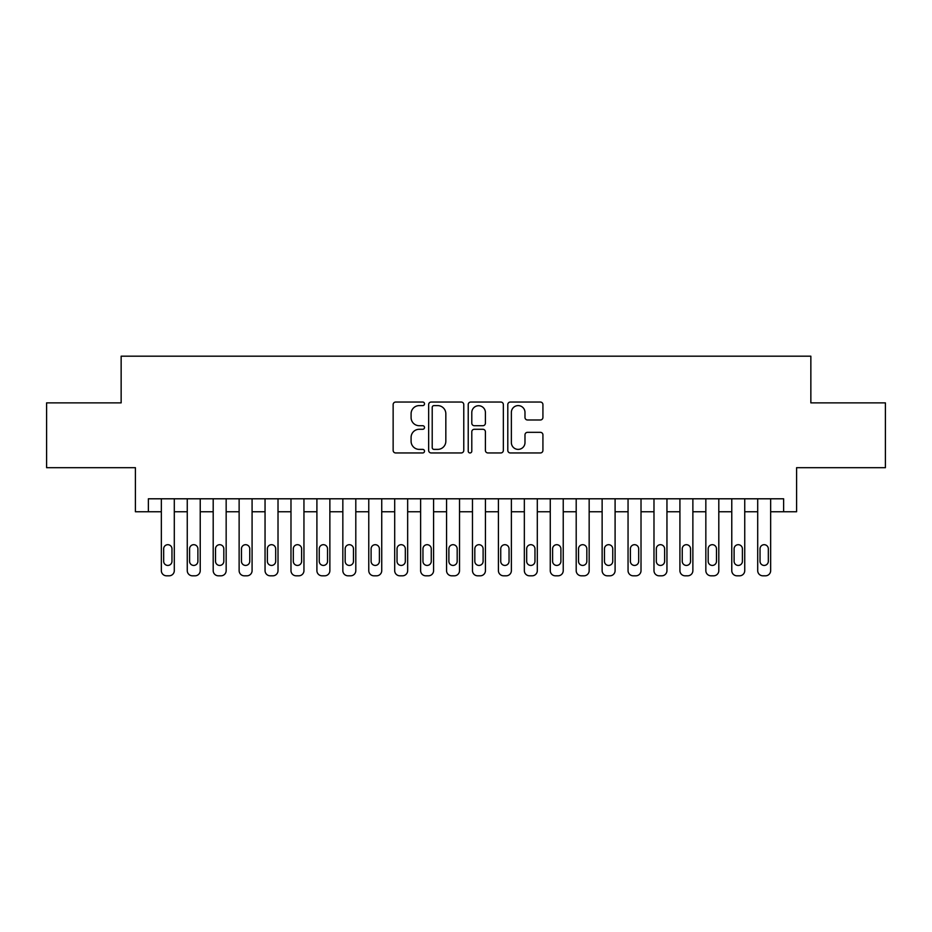 <?xml version="1.0" encoding="UTF-8"?>
<svg xmlns="http://www.w3.org/2000/svg" width="932" height="932" viewBox="0 0 932 932"><rect width="100%" height="100%" fill="white"/><g stroke="black" fill="none" stroke-linecap="round" stroke-linejoin="round"><path stroke-width="1.4" d="M424.514 403.824A1.782 1.782 0 0 0 422.732 402.042L395.692 402.042A2.54 2.54 0 0 0 393.141 404.593L393.141 450.401A2.54 2.54 0 0 0 395.692 452.952L422.732 452.952A1.782 1.782 0 0 0 424.514 451.17A1.782 1.782 0 0 0 422.732 449.387L419.237 449.387A8.143 8.143 0 0 1 411.094 441.244L411.094 437.423A8.143 8.143 0 0 1 419.237 429.279L422.732 429.279A1.782 1.782 0 0 0 424.514 427.497A1.782 1.782 0 0 0 422.732 425.714L419.237 425.714A8.143 8.143 0 0 1 411.094 417.571L411.094 413.75A8.143 8.143 0 0 1 419.237 405.606L422.732 405.606A1.782 1.782 0 0 0 424.514 403.824M540.385 419.983A2.54 2.54 0 0 0 542.925 417.443L542.925 404.593A2.54 2.54 0 0 0 540.385 402.042L510.352 402.042A2.54 2.54 0 0 0 507.8 404.593L507.8 450.401A2.54 2.54 0 0 0 510.352 452.952L540.385 452.952A2.54 2.54 0 0 0 542.925 450.401L542.925 434.871A2.54 2.54 0 0 0 540.385 432.332L527.524 432.332A2.54 2.54 0 0 0 524.984 434.871L524.984 442.572A6.804 6.804 0 0 1 518.169 449.387A6.804 6.804 0 0 1 511.365 442.572L511.365 412.422A6.804 6.804 0 0 1 518.169 405.606A6.804 6.804 0 0 1 524.984 412.422L524.984 417.443A2.54 2.54 0 0 0 527.524 419.983L540.385 419.983M783.626 511.761L796.592 511.761L796.592 467.689L885.4 467.689L885.4 402.869L810.852 402.869L810.852 356.187L121.148 356.187L121.148 402.869L46.6 402.869L46.6 467.689L135.408 467.689L135.408 511.761L161.341 511.761L161.341 570.629A5.184 5.184 0 0 0 166.525 575.813L169.111 575.813A5.184 5.184 0 0 0 174.296 570.629L174.296 511.761L187.262 511.761L187.262 570.629A5.184 5.184 0 0 0 192.446 575.813L195.044 575.813A5.184 5.184 0 0 0 200.229 570.629L200.229 511.761L213.195 511.761L213.195 570.629A5.184 5.184 0 0 0 218.379 575.813L220.977 575.813A5.184 5.184 0 0 0 226.161 570.629L226.161 511.761L239.128 511.761L239.128 570.629A5.184 5.184 0 0 0 244.312 575.813L246.898 575.813A5.184 5.184 0 0 0 252.083 570.629L252.083 511.761L265.049 511.761L265.049 570.629A5.184 5.184 0 0 0 270.233 575.813L272.831 575.813A5.184 5.184 0 0 0 278.016 570.629L278.016 511.761L290.982 511.761L290.982 570.629A5.184 5.184 0 0 0 296.166 575.813L298.764 575.813A5.184 5.184 0 0 0 303.948 570.629L303.948 511.761L316.903 511.761L316.903 570.629A5.184 5.184 0 0 0 322.099 575.813L324.685 575.813A5.184 5.184 0 0 0 329.87 570.629L329.87 511.761L342.836 511.761L342.836 570.629A5.184 5.184 0 0 0 348.02 575.813L350.618 575.813A5.184 5.184 0 0 0 355.803 570.629L355.803 511.761L368.769 511.761L368.769 570.629A5.184 5.184 0 0 0 373.953 575.813L376.54 575.813A5.184 5.184 0 0 0 381.736 570.629L381.736 511.761L394.69 511.761L394.69 570.629A5.184 5.184 0 0 0 399.886 575.813L402.473 575.813A5.184 5.184 0 0 0 407.657 570.629L407.657 511.761L420.623 511.761L420.623 570.629A5.184 5.184 0 0 0 425.808 575.813L428.405 575.813A5.184 5.184 0 0 0 433.59 570.629L433.59 511.761L446.556 511.761L446.556 570.629A5.184 5.184 0 0 0 451.74 575.813L454.327 575.813A5.184 5.184 0 0 0 459.523 570.629L459.523 511.761L472.477 511.761L472.477 570.629A5.184 5.184 0 0 0 477.673 575.813L480.26 575.813A5.184 5.184 0 0 0 485.444 570.629L485.444 511.761L498.41 511.761L498.41 570.629A5.184 5.184 0 0 0 503.595 575.813L506.192 575.813A5.184 5.184 0 0 0 511.377 570.629L511.377 511.761L524.343 511.761L524.343 570.629A5.184 5.184 0 0 0 529.527 575.813L532.114 575.813A5.184 5.184 0 0 0 537.31 570.629L537.31 511.761L550.264 511.761L550.264 570.629A5.184 5.184 0 0 0 555.46 575.813L558.047 575.813A5.184 5.184 0 0 0 563.231 570.629L563.231 511.761L576.197 511.761L576.197 570.629A5.184 5.184 0 0 0 581.382 575.813L583.98 575.813A5.184 5.184 0 0 0 589.164 570.629L589.164 511.761L602.13 511.761L602.13 570.629A5.184 5.184 0 0 0 607.314 575.813L609.901 575.813A5.184 5.184 0 0 0 615.097 570.629L615.097 511.761L628.052 511.761L628.052 570.629A5.184 5.184 0 0 0 633.236 575.813L635.834 575.813A5.184 5.184 0 0 0 641.018 570.629L641.018 511.761L653.984 511.761L653.984 570.629A5.184 5.184 0 0 0 659.169 575.813L661.767 575.813A5.184 5.184 0 0 0 666.951 570.629L666.951 511.761L679.917 511.761L679.917 570.629A5.184 5.184 0 0 0 685.102 575.813L687.688 575.813A5.184 5.184 0 0 0 692.872 570.629L692.872 511.761L705.839 511.761L705.839 570.629A5.184 5.184 0 0 0 711.023 575.813L713.621 575.813A5.184 5.184 0 0 0 718.805 570.629L718.805 511.761L731.771 511.761L731.771 570.629A5.184 5.184 0 0 0 736.956 575.813L739.554 575.813A5.184 5.184 0 0 0 744.738 570.629L744.738 511.761L757.704 511.761L757.704 570.629A5.184 5.184 0 0 0 762.889 575.813L765.475 575.813A5.184 5.184 0 0 0 770.659 570.629L770.659 511.761L783.626 511.761L783.626 498.795L148.374 498.795L148.374 511.761M463.775 404.593A2.54 2.54 0 0 0 461.224 402.042L431.201 402.042A2.54 2.54 0 0 0 428.65 404.593L428.65 450.401A2.54 2.54 0 0 0 431.201 452.952L461.224 452.952A2.54 2.54 0 0 0 463.775 450.401L463.775 404.593M470.777 402.042L500.799 402.042A2.54 2.54 0 0 1 503.35 404.593L503.35 450.401A2.54 2.54 0 0 1 500.799 452.952L487.949 452.952A2.54 2.54 0 0 1 485.409 450.401L485.409 431.819A2.54 2.54 0 0 0 482.858 429.279L474.33 429.279A2.54 2.54 0 0 0 471.79 431.819L471.79 451.17A1.782 1.782 0 0 1 470.008 452.952A1.782 1.782 0 0 1 468.225 451.17L468.225 404.593A2.54 2.54 0 0 1 470.777 402.042M433.997 405.606A1.782 1.782 0 0 0 432.215 407.389L432.215 447.605A1.782 1.782 0 0 0 433.997 449.387L437.69 449.387A8.143 8.143 0 0 0 445.834 441.244L445.834 413.75A8.143 8.143 0 0 0 437.69 405.606L433.997 405.606M485.409 412.538A6.804 6.804 0 0 0 478.594 405.735A6.804 6.804 0 0 0 471.79 412.538L471.79 423.175A2.54 2.54 0 0 0 474.33 425.714L482.858 425.714A2.54 2.54 0 0 0 485.409 423.175L485.409 412.538M174.296 498.795L174.296 570.629M161.341 498.795L161.341 570.629M171.966 561.285A4.147 4.147 0 0 1 167.818 565.433A4.147 4.147 0 0 1 163.671 561.285L163.671 548.843A4.147 4.147 0 0 1 167.818 544.696A4.147 4.147 0 0 1 171.966 548.843L171.966 561.285M166.525 575.813L169.111 575.813M200.229 498.795L200.229 570.629M187.262 498.795L187.262 570.629M197.899 561.285A4.147 4.147 0 0 1 193.751 565.433A4.147 4.147 0 0 1 189.592 561.285L189.592 548.843A4.147 4.147 0 0 1 193.751 544.696A4.147 4.147 0 0 1 197.899 548.843L197.899 561.285M192.446 575.813L195.044 575.813M226.161 498.795L226.161 570.629M213.195 498.795L213.195 570.629M223.82 561.285A4.147 4.147 0 0 1 219.672 565.433A4.147 4.147 0 0 1 215.525 561.285L215.525 548.843A4.147 4.147 0 0 1 219.672 544.696A4.147 4.147 0 0 1 223.82 548.843L223.82 561.285M218.379 575.813L220.977 575.813M252.083 498.795L252.083 570.629M239.128 498.795L239.128 570.629M249.753 561.285A4.147 4.147 0 0 1 245.605 565.433A4.147 4.147 0 0 1 241.458 561.285L241.458 548.843A4.147 4.147 0 0 1 245.605 544.696A4.147 4.147 0 0 1 249.753 548.843L249.753 561.285M244.312 575.813L246.898 575.813M278.016 498.795L278.016 570.629M265.049 498.795L265.049 570.629M275.686 561.285A4.147 4.147 0 0 1 271.538 565.433A4.147 4.147 0 0 1 267.379 561.285L267.379 548.843A4.147 4.147 0 0 1 271.538 544.696A4.147 4.147 0 0 1 275.686 548.843L275.686 561.285M270.233 575.813L272.831 575.813M303.948 498.795L303.948 570.629M290.982 498.795L290.982 570.629M301.607 561.285A4.147 4.147 0 0 1 297.459 565.433A4.147 4.147 0 0 1 293.312 561.285L293.312 548.843A4.147 4.147 0 0 1 297.459 544.696A4.147 4.147 0 0 1 301.607 548.843L301.607 561.285M296.166 575.813L298.764 575.813M329.87 498.795L329.87 570.629M316.903 498.795L316.903 570.629M327.54 561.285A4.147 4.147 0 0 1 323.392 565.433A4.147 4.147 0 0 1 319.245 561.285L319.245 548.843A4.147 4.147 0 0 1 323.392 544.696A4.147 4.147 0 0 1 327.54 548.843L327.54 561.285M322.099 575.813L324.685 575.813M355.803 498.795L355.803 570.629M342.836 498.795L342.836 570.629M353.473 561.285A4.147 4.147 0 0 1 349.325 565.433A4.147 4.147 0 0 1 345.166 561.285L345.166 548.843A4.147 4.147 0 0 1 349.325 544.696A4.147 4.147 0 0 1 353.473 548.843L353.473 561.285M348.02 575.813L350.618 575.813M381.736 498.795L381.736 570.629M368.769 498.795L368.769 570.629M379.394 561.285A4.147 4.147 0 0 1 375.247 565.433A4.147 4.147 0 0 1 371.099 561.285L371.099 548.843A4.147 4.147 0 0 1 375.247 544.696A4.147 4.147 0 0 1 379.394 548.843L379.394 561.285M373.953 575.813L376.54 575.813M407.657 498.795L407.657 570.629M394.69 498.795L394.69 570.629M405.327 561.285A4.147 4.147 0 0 1 401.179 565.433A4.147 4.147 0 0 1 397.032 561.285L397.032 548.843A4.147 4.147 0 0 1 401.179 544.696A4.147 4.147 0 0 1 405.327 548.843L405.327 561.285M399.886 575.813L402.473 575.813M433.59 498.795L433.59 570.629M420.623 498.795L420.623 570.629M431.26 561.285A4.147 4.147 0 0 1 427.112 565.433A4.147 4.147 0 0 1 422.953 561.285L422.953 548.843A4.147 4.147 0 0 1 427.112 544.696A4.147 4.147 0 0 1 431.26 548.843L431.26 561.285M425.808 575.813L428.405 575.813M459.523 498.795L459.523 570.629M446.556 498.795L446.556 570.629M457.181 561.285A4.147 4.147 0 0 1 453.034 565.433A4.147 4.147 0 0 1 448.886 561.285L448.886 548.843A4.147 4.147 0 0 1 453.034 544.696A4.147 4.147 0 0 1 457.181 548.843L457.181 561.285M451.74 575.813L454.327 575.813M485.444 498.795L485.444 570.629M472.477 498.795L472.477 570.629M483.114 561.285A4.147 4.147 0 0 1 478.966 565.433A4.147 4.147 0 0 1 474.819 561.285L474.819 548.843A4.147 4.147 0 0 1 478.966 544.696A4.147 4.147 0 0 1 483.114 548.843L483.114 561.285M477.673 575.813L480.26 575.813M511.377 498.795L511.377 570.629M498.41 498.795L498.41 570.629M509.047 561.285A4.147 4.147 0 0 1 504.888 565.433A4.147 4.147 0 0 1 500.74 561.285L500.74 548.843A4.147 4.147 0 0 1 504.888 544.696A4.147 4.147 0 0 1 509.047 548.843L509.047 561.285M503.595 575.813L506.192 575.813M537.31 498.795L537.31 570.629M524.343 498.795L524.343 570.629M534.968 561.285A4.147 4.147 0 0 1 530.821 565.433A4.147 4.147 0 0 1 526.673 561.285L526.673 548.843A4.147 4.147 0 0 1 530.821 544.696A4.147 4.147 0 0 1 534.968 548.843L534.968 561.285M529.527 575.813L532.114 575.813M563.231 498.795L563.231 570.629M550.264 498.795L550.264 570.629M560.901 561.285A4.147 4.147 0 0 1 556.754 565.433A4.147 4.147 0 0 1 552.606 561.285L552.606 548.843A4.147 4.147 0 0 1 556.754 544.696A4.147 4.147 0 0 1 560.901 548.843L560.901 561.285M555.46 575.813L558.047 575.813M589.164 498.795L589.164 570.629M576.197 498.795L576.197 570.629M586.834 561.285A4.147 4.147 0 0 1 582.675 565.433A4.147 4.147 0 0 1 578.527 561.285L578.527 548.843A4.147 4.147 0 0 1 582.675 544.696A4.147 4.147 0 0 1 586.834 548.843L586.834 561.285M581.382 575.813L583.98 575.813M615.097 498.795L615.097 570.629M602.13 498.795L602.13 570.629M612.755 561.285A4.147 4.147 0 0 1 608.608 565.433A4.147 4.147 0 0 1 604.46 561.285L604.46 548.843A4.147 4.147 0 0 1 608.608 544.696A4.147 4.147 0 0 1 612.755 548.843L612.755 561.285M607.314 575.813L609.901 575.813M641.018 498.795L641.018 570.629M628.052 498.795L628.052 570.629M638.688 561.285A4.147 4.147 0 0 1 634.541 565.433A4.147 4.147 0 0 1 630.393 561.285L630.393 548.843A4.147 4.147 0 0 1 634.541 544.696A4.147 4.147 0 0 1 638.688 548.843L638.688 561.285M633.236 575.813L635.834 575.813M666.951 498.795L666.951 570.629M653.984 498.795L653.984 570.629M664.621 561.285A4.147 4.147 0 0 1 660.462 565.433A4.147 4.147 0 0 1 656.314 561.285L656.314 548.843A4.147 4.147 0 0 1 660.462 544.696A4.147 4.147 0 0 1 664.621 548.843L664.621 561.285M659.169 575.813L661.767 575.813M692.872 498.795L692.872 570.629M679.917 498.795L679.917 570.629M690.542 561.285A4.147 4.147 0 0 1 686.395 565.433A4.147 4.147 0 0 1 682.247 561.285L682.247 548.843A4.147 4.147 0 0 1 686.395 544.696A4.147 4.147 0 0 1 690.542 548.843L690.542 561.285M685.102 575.813L687.688 575.813M718.805 498.795L718.805 570.629M705.839 498.795L705.839 570.629M716.475 561.285A4.147 4.147 0 0 1 712.328 565.433A4.147 4.147 0 0 1 708.18 561.285L708.18 548.843A4.147 4.147 0 0 1 712.328 544.696A4.147 4.147 0 0 1 716.475 548.843L716.475 561.285M711.023 575.813L713.621 575.813M744.738 498.795L744.738 570.629M731.771 498.795L731.771 570.629M742.408 561.285A4.147 4.147 0 0 1 738.249 565.433A4.147 4.147 0 0 1 734.101 561.285L734.101 548.843A4.147 4.147 0 0 1 738.249 544.696A4.147 4.147 0 0 1 742.408 548.843L742.408 561.285M736.956 575.813L739.554 575.813M770.659 498.795L770.659 570.629M757.704 498.795L757.704 570.629M768.329 561.285A4.147 4.147 0 0 1 764.182 565.433A4.147 4.147 0 0 1 760.034 561.285L760.034 548.843A4.147 4.147 0 0 1 764.182 544.696A4.147 4.147 0 0 1 768.329 548.843L768.329 561.285M762.889 575.813L765.475 575.813"/></g></svg>
